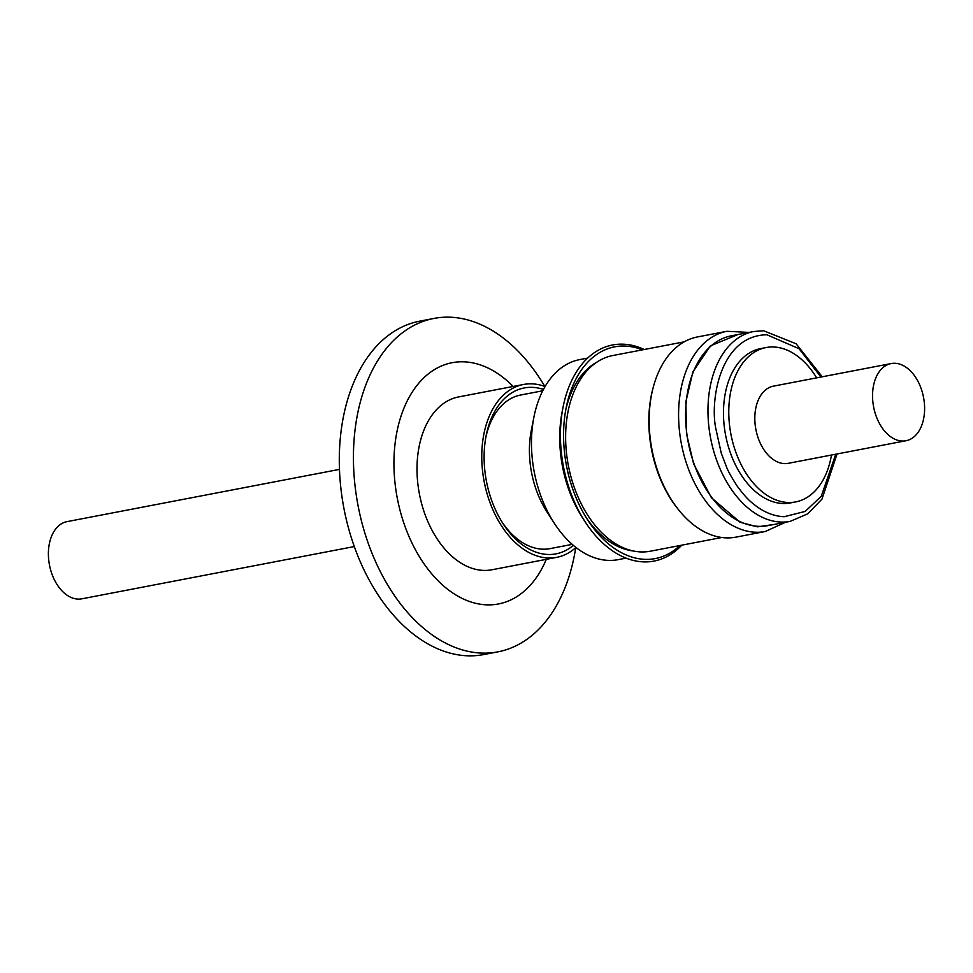 <?xml version="1.0" encoding="UTF-8"?>
<svg xmlns="http://www.w3.org/2000/svg" width="973" height="973" viewBox="0 0 973 973"><rect width="100%" height="100%" fill="white"/><g stroke="black" fill="none" stroke-linecap="round" stroke-linejoin="round"><path stroke-width="1.46" d="M523.486 384.481L458.733 396.899A88.02 56.92 79.1 0 0 417.587 481.307A88.02 56.92 79.1 0 0 491.9 569.777L556.653 557.359A88.02 56.92 -100.9 0 1 482.34 468.889A88.02 56.92 -100.9 0 1 523.486 384.481A88.02 56.92 -100.9 0 1 545.075 386.536M543.457 389.443A84.469 54.634 79.1 0 0 486.147 435.661A84.469 54.634 79.1 0 0 484.676 468.974A84.469 54.634 79.1 0 0 503.017 523.62A84.469 54.634 79.1 0 0 573.365 545.366M502.032 522.075A78.193 50.572 79.1 0 0 550.098 548.614L572.221 544.369M542.764 390.781L520.64 395.026A78.193 50.572 79.1 0 0 485.807 437.473M626.077 558.125L618.123 559.657A101.849 65.872 -100.9 0 1 554.257 523.182L546.911 511.822A78.193 50.572 -100.9 0 1 529.932 461.226A78.193 50.572 -100.9 0 1 531.294 430.394L533.922 417.113A101.849 65.872 -100.9 0 1 579.75 359.596L587.704 358.076M554.257 523.182A101.849 65.872 -100.9 0 1 532.146 457.286A101.849 65.872 -100.9 0 1 533.922 417.113M681.745 545.184A110.022 71.151 -100.9 0 1 643.603 561.883A110.022 71.151 -100.9 0 1 585.053 521.686L582.511 517.758A101.849 65.872 -100.9 0 1 560.399 451.861A101.849 65.872 -100.9 0 1 562.175 411.701L563.075 407.115A110.022 71.151 -100.9 0 1 623.024 344.187A110.022 71.151 -100.9 0 1 644.211 349.502M585.053 521.686A110.022 71.151 -100.9 0 1 561.153 450.499A110.022 71.151 -100.9 0 1 563.075 407.115M679.908 545.537A107.796 69.715 -100.9 0 1 587.692 519.971A107.796 69.715 -100.9 0 1 564.279 450.231A107.796 69.715 -100.9 0 1 566.164 407.723A107.796 69.715 -100.9 0 1 642.375 349.854M586.196 517.6A98.237 63.525 79.1 0 0 633.301 550.986M597.057 362.041A98.237 63.525 79.1 0 0 565.654 410.484M721.735 537.51L650.39 551.192A99.623 64.425 -100.9 0 1 640.939 551.922A99.623 64.425 -100.9 0 1 566.286 451.071A99.623 64.425 -100.9 0 1 612.856 355.522L684.214 341.839M676.819 507.602A99.623 64.425 -100.9 0 1 653.552 386.245M697.471 336.938A101.934 65.921 79.1 0 0 649.83 434.7A101.934 65.921 79.1 0 0 735.88 537.145L765.313 531.501A101.934 65.921 -100.9 0 1 679.263 429.057A101.934 65.921 -100.9 0 1 726.904 331.294L697.471 336.938M774.411 524.398L757.42 526.831L740.039 522.209L711.372 497.677L693.627 463.829L686.464 433.605L685.892 401.667L692.885 371.941L710.363 345.889L737.996 334.53M790.222 521.37L767.855 525.651A96.668 62.515 -100.9 0 1 686.245 428.497A96.668 62.515 -100.9 0 1 731.428 335.794L753.807 331.501A96.668 62.515 -100.9 0 0 708.612 424.204A96.668 62.515 -100.9 0 0 781.051 522.063A96.668 62.515 -100.9 0 0 790.222 521.37L807.699 513.841L821.966 499.125L837.048 453.965M835.746 454.221L821.261 496.279L805.23 511.409L784.141 516.724C774.411 516.286 765.009 512.686 755.948 505.936C751.241 502.08 747.544 500.086 737.048 485.892C731.538 477.293 728.084 471.127 726.697 467.405L721.309 453.309L715.787 428.485C709.791 399.587 720.506 335.344 766.943 334.785L799.088 348.735L820.944 377.038M831.477 455.036A78.594 50.827 -100.9 0 1 795.646 501.922L790.344 502.932A78.594 50.827 -100.9 0 1 782.888 503.503A78.594 50.827 -100.9 0 1 724.678 429.652A78.594 50.827 -100.9 0 1 760.74 348.577L766.043 347.556A78.594 50.827 -100.9 0 1 773.486 346.984A78.594 50.827 -100.9 0 1 816.663 377.852M795.646 501.922A78.594 50.827 -100.9 0 1 788.191 502.494A78.594 50.827 -100.9 0 1 729.981 428.631A78.594 50.827 -100.9 0 1 766.043 347.556M872.805 401.253A39.297 25.407 -100.9 0 1 891.183 363.561A39.297 25.407 -100.9 0 1 924.35 403.065A39.297 25.407 -100.9 0 1 905.985 440.745A39.297 25.407 -100.9 0 1 872.805 401.253M891.183 363.561L773.438 386.147A39.297 25.407 79.1 0 0 755.072 423.839A39.297 25.407 79.1 0 0 788.239 463.33L905.985 440.745M339.48 469.387L67.015 521.637A39.297 25.407 79.1 0 0 48.65 559.329A39.297 25.407 79.1 0 0 81.817 598.821L354.281 546.558M513.148 386.463A122.829 79.433 79.1 0 0 463.829 361.822A122.829 79.433 79.1 0 0 394.758 480.516A122.829 79.433 79.1 0 0 486.804 604.853A122.829 79.433 79.1 0 0 546.303 559.341M544.819 386.439A169.752 109.779 79.1 0 0 450.025 317.198A169.752 109.779 79.1 0 0 433.922 318.439A169.752 109.779 79.1 0 0 356.033 493.554A169.752 109.779 79.1 0 0 481.769 653.09A169.752 109.779 79.1 0 0 497.872 651.861A169.752 109.779 79.1 0 0 575.736 547.641M433.922 318.439L419.789 321.139A169.752 109.779 79.1 0 0 341.9 496.266A169.752 109.779 79.1 0 0 467.648 655.802A169.752 109.779 79.1 0 0 483.739 654.561L497.872 651.861M575.943 547.458A88.02 56.92 -100.9 0 1 556.653 557.359M726.904 331.294L749.076 332.401M822.246 376.782L796.109 343.761L763.574 330.747L753.807 331.501M765.313 531.501L785.491 522.27"/></g></svg>

